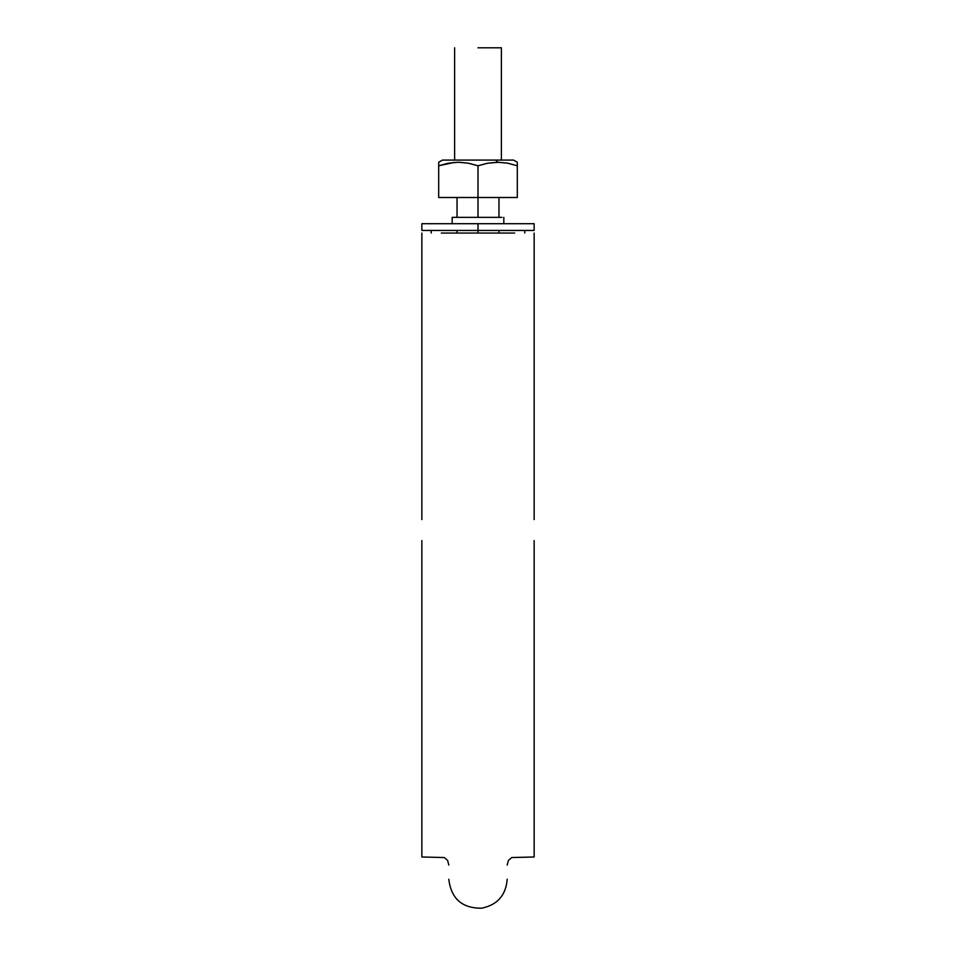 <?xml version="1.0" encoding="UTF-8"?>
<svg xmlns="http://www.w3.org/2000/svg" width="956" height="956" viewBox="0 0 956 956"><rect width="100%" height="100%" fill="white"/><g stroke="black" fill="none" stroke-linecap="round" stroke-linejoin="round"><path stroke-width="1.43" d="M441.325 233.061L514.675 233.061M507.194 233.061L448.806 233.061M534.141 233.061L534.141 519.562M534.141 540.606L534.141 856.982L511.819 857.544L508.425 860.352L507.194 865.049M421.859 233.061L421.859 519.562M421.859 540.606L421.859 856.982L444.182 857.544L447.575 860.352L448.806 865.049M454.614 162.377L438.696 165.758L438.696 197.51L478 197.51L438.696 197.51L438.696 165.758L448.436 163.189L458.39 162.245L468.297 163.189L478 165.758L487.68 163.201L497.646 162.245L495.782 160.082L442.449 160.082L438.696 162.245L438.696 165.758L448.436 163.189L458.39 162.245L468.297 163.189L478 165.758L478 197.51L517.304 197.51L517.304 163.189L517.304 197.51L478 197.51L478 217.347L478 165.758L487.668 163.201L498.745 162.257M454.052 230.444L478 230.444L478 223.704L421.859 223.704L534.141 223.704L478 223.704L478 230.444L534.141 230.444L534.141 223.704L534.141 230.444L478 230.444L478 233.061L478 230.444L421.859 230.444L421.859 223.704L421.859 230.444L501.948 230.444M478 47.8L501.386 47.8L478 47.8M501.948 217.347L452.176 217.347L452.176 223.704M454.052 217.347L452.176 217.347M524.784 233.061L524.784 230.444L524.784 233.061M431.216 233.061L431.216 230.444L431.216 233.061M517.304 163.189L517.304 165.758L517.304 163.189M517.304 162.245L513.551 160.082L495.782 160.082L497.646 162.245L507.552 163.177L517.304 165.758M442.748 160.082L513.48 160.082M505.903 162.902L509.895 163.667M448.316 163.213L447.217 163.428M438.696 163.189L438.696 165.758M448.806 879.245C451.136 898.688 462.083 908.331 481.657 908.2C497.395 904.926 505.915 895.282 507.194 879.245M498.96 197.51L498.96 217.347M498.96 230.444L498.96 233.061M457.04 233.061L457.04 230.444M457.04 217.347L457.04 197.51M501.386 160.082L501.386 47.8M454.614 160.082L454.614 47.8M503.824 217.347L503.824 223.704"/></g></svg>
